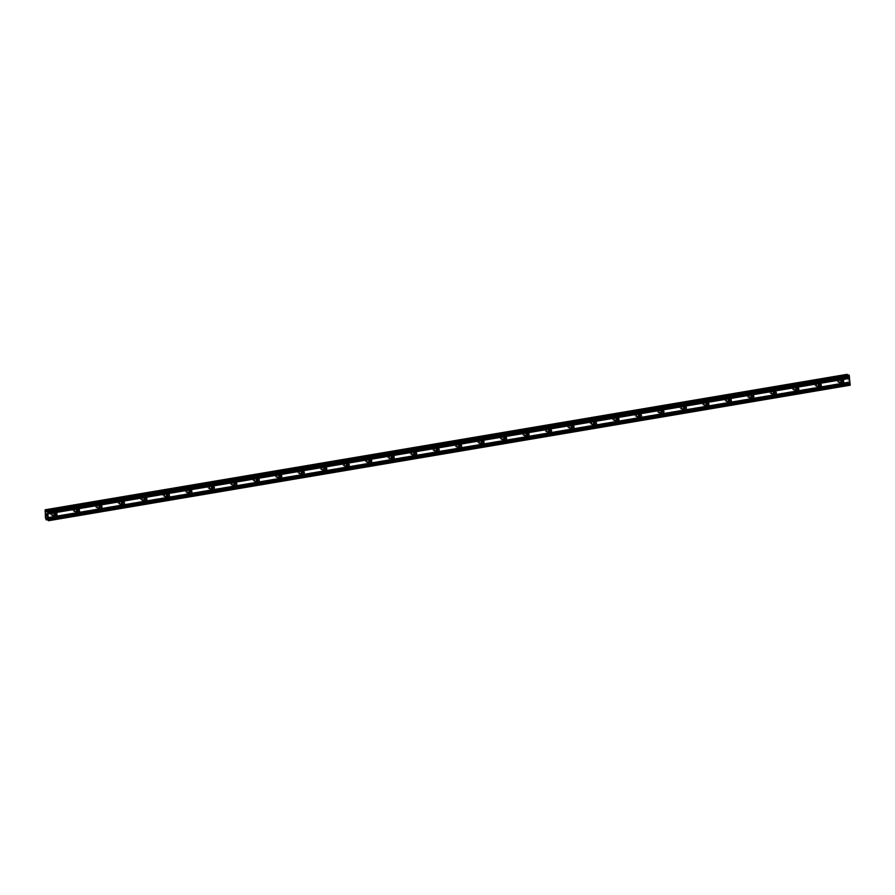 <?xml version="1.0" encoding="UTF-8"?>
<svg xmlns="http://www.w3.org/2000/svg" width="895" height="895" viewBox="0 0 895 895"><rect width="100%" height="100%" fill="white"/><g stroke="black" fill="none" stroke-linecap="round" stroke-linejoin="round"><path stroke-width="0.67" stroke-dasharray="4.47 3.36" d="M840.964 382.366A1.6 1.488 -68 0 1 839.141 380.677A1.6 1.488 -68 0 1 841.938 379.95M839.085 378.07A2.282 2.137 112 0 0 838.47 382.422A2.282 2.137 112 0 0 841.457 380.532A2.282 2.137 112 0 0 839.085 378.07A2.282 2.137 112 0 0 838.47 382.422A2.282 2.137 112 0 0 841.457 380.532A2.282 2.137 112 0 0 839.085 378.07M818.477 386.159A1.6 1.488 -68 0 1 816.665 384.47A1.6 1.488 -68 0 1 819.451 383.754M816.609 381.863A2.282 2.137 112 0 0 815.994 386.226A2.282 2.137 112 0 0 818.981 384.335A2.282 2.137 112 0 0 816.609 381.863A2.282 2.137 112 0 0 815.994 386.226A2.282 2.137 112 0 0 818.981 384.324A2.282 2.137 112 0 0 816.609 381.863M796.002 389.963A1.6 1.488 -68 0 1 794.189 388.273A1.6 1.488 -68 0 1 796.975 387.557M794.134 385.667A2.282 2.137 112 0 0 793.518 390.03A2.282 2.137 112 0 0 796.505 388.128A2.282 2.137 112 0 0 794.134 385.667A2.282 2.137 112 0 0 793.518 390.03A2.282 2.137 112 0 0 796.505 388.128A2.282 2.137 112 0 0 794.134 385.667M773.526 393.766A1.6 1.488 -68 0 1 771.714 392.077A1.6 1.488 -68 0 1 774.499 391.35M771.658 389.47A2.282 2.137 112 0 0 771.031 393.822A2.282 2.137 112 0 0 774.018 391.932A2.282 2.137 112 0 0 771.658 389.47A2.282 2.137 112 0 0 771.031 393.822A2.282 2.137 112 0 0 774.018 391.932A2.282 2.137 112 0 0 771.658 389.47M751.05 397.559A1.6 1.488 -68 0 1 749.238 395.87A1.6 1.488 -68 0 1 752.024 395.154M749.171 393.263A2.282 2.137 112 0 0 748.556 397.626A2.282 2.137 112 0 0 751.543 395.724A2.282 2.137 112 0 0 749.171 393.263A2.282 2.137 112 0 0 748.556 397.626A2.282 2.137 112 0 0 751.543 395.724A2.282 2.137 112 0 0 749.171 393.263M728.564 401.363A1.6 1.488 -68 0 1 726.751 399.673A1.6 1.488 -68 0 1 729.537 398.957M726.695 397.067A2.282 2.137 112 0 0 726.08 401.43A2.282 2.137 112 0 0 729.067 399.528A2.282 2.137 112 0 0 726.695 397.067A2.282 2.137 112 0 0 726.08 401.43A2.282 2.137 112 0 0 729.067 399.528A2.282 2.137 112 0 0 726.695 397.067M706.088 405.166A1.6 1.488 -68 0 1 704.275 403.477A1.6 1.488 -68 0 1 707.061 402.75M704.22 400.87A2.282 2.137 112 0 0 703.604 405.222A2.282 2.137 112 0 0 706.591 403.332A2.282 2.137 112 0 0 704.22 400.87A2.282 2.137 112 0 0 703.604 405.222A2.282 2.137 112 0 0 706.591 403.332A2.282 2.137 112 0 0 704.22 400.87M683.612 408.959A1.6 1.488 -68 0 1 681.8 407.27A1.6 1.488 -68 0 1 684.585 406.554M681.744 404.663A2.282 2.137 112 0 0 681.129 409.026A2.282 2.137 112 0 0 684.104 407.124A2.282 2.137 112 0 0 681.744 404.663A2.282 2.137 112 0 0 681.117 409.026A2.282 2.137 112 0 0 684.104 407.124A2.282 2.137 112 0 0 681.744 404.663M661.136 412.763A1.6 1.488 -68 0 1 659.324 411.073A1.6 1.488 -68 0 1 662.11 410.357M659.257 408.467A2.282 2.137 112 0 0 658.642 412.83A2.282 2.137 112 0 0 661.629 410.928A2.282 2.137 112 0 0 659.257 408.467A2.282 2.137 112 0 0 658.642 412.83A2.282 2.137 112 0 0 661.629 410.928A2.282 2.137 112 0 0 659.257 408.467M638.65 416.567A1.6 1.488 -68 0 1 636.837 414.877A1.6 1.488 -68 0 1 639.623 414.15M636.781 412.271A2.282 2.137 112 0 0 636.166 416.622A2.282 2.137 112 0 0 639.153 414.732A2.282 2.137 112 0 0 636.781 412.271A2.282 2.137 112 0 0 636.166 416.622A2.282 2.137 112 0 0 639.153 414.732A2.282 2.137 112 0 0 636.781 412.271M616.174 420.359A1.6 1.488 -68 0 1 614.362 418.67A1.6 1.488 -68 0 1 617.147 417.954M614.306 416.063A2.282 2.137 112 0 0 613.69 420.426A2.282 2.137 112 0 0 616.677 418.524A2.282 2.137 112 0 0 614.306 416.063A2.282 2.137 112 0 0 613.69 420.426A2.282 2.137 112 0 0 616.677 418.524A2.282 2.137 112 0 0 614.306 416.063M593.698 424.163A1.6 1.488 -68 0 1 591.886 422.474A1.6 1.488 -68 0 1 594.672 421.758M591.83 419.867A2.282 2.137 112 0 0 591.215 424.23A2.282 2.137 112 0 0 594.202 422.328A2.282 2.137 112 0 0 591.83 419.867A2.282 2.137 112 0 0 591.215 424.23A2.282 2.137 112 0 0 594.19 422.328A2.282 2.137 112 0 0 591.83 419.867M571.223 427.967A1.6 1.488 -68 0 1 569.41 426.277A1.6 1.488 -68 0 1 572.196 425.55M569.354 423.671A2.282 2.137 112 0 0 568.728 428.023A2.282 2.137 112 0 0 571.715 426.132A2.282 2.137 112 0 0 569.354 423.671A2.282 2.137 112 0 0 568.728 428.023A2.282 2.137 112 0 0 571.715 426.132A2.282 2.137 112 0 0 569.343 423.671M548.747 431.759A1.6 1.488 -68 0 1 546.923 430.07A1.6 1.488 -68 0 1 549.72 429.354M546.867 427.463A2.282 2.137 112 0 0 546.252 431.826A2.282 2.137 112 0 0 549.239 429.924A2.282 2.137 112 0 0 546.867 427.463A2.282 2.137 112 0 0 546.252 431.826A2.282 2.137 112 0 0 549.239 429.924A2.282 2.137 112 0 0 546.867 427.463M526.26 435.563A1.6 1.488 -68 0 1 524.448 433.874A1.6 1.488 -68 0 1 527.233 433.158M524.392 431.267A2.282 2.137 112 0 0 523.776 435.63A2.282 2.137 112 0 0 526.763 433.728A2.282 2.137 112 0 0 524.392 431.267A2.282 2.137 112 0 0 523.776 435.63A2.282 2.137 112 0 0 526.763 433.728A2.282 2.137 112 0 0 524.392 431.267M503.784 439.367A1.6 1.488 -68 0 1 501.972 437.677A1.6 1.488 -68 0 1 504.758 436.95M501.916 435.071A2.282 2.137 112 0 0 501.301 439.423A2.282 2.137 112 0 0 504.288 437.532A2.282 2.137 112 0 0 501.916 435.071A2.282 2.137 112 0 0 501.301 439.423A2.282 2.137 112 0 0 504.288 437.532A2.282 2.137 112 0 0 501.916 435.071M481.309 443.159A1.6 1.488 -68 0 1 479.496 441.47A1.6 1.488 -68 0 1 482.282 440.754M479.44 438.863A2.282 2.137 112 0 0 478.814 443.226A2.282 2.137 112 0 0 481.801 441.325A2.282 2.137 112 0 0 479.44 438.863A2.282 2.137 112 0 0 478.814 443.226A2.282 2.137 112 0 0 481.801 441.325A2.282 2.137 112 0 0 479.44 438.863M458.833 446.963A1.6 1.488 -68 0 1 457.009 445.274A1.6 1.488 -68 0 1 459.806 444.558M456.953 442.667A2.282 2.137 112 0 0 456.338 447.03A2.282 2.137 112 0 0 459.325 445.128A2.282 2.137 112 0 0 456.953 442.667A2.282 2.137 112 0 0 456.338 447.03A2.282 2.137 112 0 0 459.325 445.128A2.282 2.137 112 0 0 456.953 442.667M436.346 450.767A1.6 1.488 -68 0 1 434.534 449.077A1.6 1.488 -68 0 1 437.319 448.35M434.478 446.471A2.282 2.137 112 0 0 433.862 450.823A2.282 2.137 112 0 0 436.849 448.932A2.282 2.137 112 0 0 434.478 446.471A2.282 2.137 112 0 0 433.862 450.823A2.282 2.137 112 0 0 436.849 448.932A2.282 2.137 112 0 0 434.478 446.471M413.87 454.559A1.6 1.488 -68 0 1 412.058 452.87A1.6 1.488 -68 0 1 414.844 452.154M412.002 450.263A2.282 2.137 112 0 0 411.387 454.626A2.282 2.137 112 0 0 414.374 452.725A2.282 2.137 112 0 0 412.002 450.263A2.282 2.137 112 0 0 411.387 454.626A2.282 2.137 112 0 0 414.374 452.725A2.282 2.137 112 0 0 412.002 450.263M391.395 458.363A1.6 1.488 -68 0 1 389.582 456.674A1.6 1.488 -68 0 1 392.368 455.958M389.526 454.067A2.282 2.137 112 0 0 388.911 458.43A2.282 2.137 112 0 0 391.887 456.528A2.282 2.137 112 0 0 389.526 454.067A2.282 2.137 112 0 0 388.9 458.419A2.282 2.137 112 0 0 391.887 456.528A2.282 2.137 112 0 0 389.526 454.067M368.919 462.167A1.6 1.488 -68 0 1 367.107 460.477A1.6 1.488 -68 0 1 369.892 459.75M367.039 457.871A2.282 2.137 112 0 0 366.424 462.223A2.282 2.137 112 0 0 369.411 460.332A2.282 2.137 112 0 0 367.039 457.871A2.282 2.137 112 0 0 366.424 462.223A2.282 2.137 112 0 0 369.411 460.332A2.282 2.137 112 0 0 367.039 457.871M346.432 465.959A1.6 1.488 -68 0 1 344.62 464.27A1.6 1.488 -68 0 1 347.405 463.554M344.564 461.663A2.282 2.137 112 0 0 343.948 466.026A2.282 2.137 112 0 0 346.936 464.125A2.282 2.137 112 0 0 344.564 461.663A2.282 2.137 112 0 0 343.948 466.026A2.282 2.137 112 0 0 346.936 464.125A2.282 2.137 112 0 0 344.564 461.663M323.956 469.763A1.6 1.488 -68 0 1 322.144 468.074A1.6 1.488 -68 0 1 324.93 467.358M322.088 465.467A2.282 2.137 112 0 0 321.473 469.819A2.282 2.137 112 0 0 324.46 467.928A2.282 2.137 112 0 0 322.088 465.467A2.282 2.137 112 0 0 321.473 469.819A2.282 2.137 112 0 0 324.46 467.928A2.282 2.137 112 0 0 322.088 465.467M301.481 473.567A1.6 1.488 -68 0 1 299.668 471.878A1.6 1.488 -68 0 1 302.454 471.15M299.612 469.271A2.282 2.137 112 0 0 298.997 473.623A2.282 2.137 112 0 0 301.984 471.732A2.282 2.137 112 0 0 299.612 469.271A2.282 2.137 112 0 0 298.997 473.623A2.282 2.137 112 0 0 301.973 471.732A2.282 2.137 112 0 0 299.612 469.271M279.005 477.359A1.6 1.488 -68 0 1 277.193 475.67A1.6 1.488 -68 0 1 279.978 474.954M277.137 473.063A2.282 2.137 112 0 0 276.51 477.427A2.282 2.137 112 0 0 279.497 475.525A2.282 2.137 112 0 0 277.137 473.063A2.282 2.137 112 0 0 276.51 477.427A2.282 2.137 112 0 0 279.497 475.525A2.282 2.137 112 0 0 277.126 473.063M256.529 481.163A1.6 1.488 -68 0 1 254.706 479.474A1.6 1.488 -68 0 1 257.491 478.758M254.65 476.867A2.282 2.137 112 0 0 254.035 481.219A2.282 2.137 112 0 0 257.022 479.328A2.282 2.137 112 0 0 254.65 476.867A2.282 2.137 112 0 0 254.035 481.219A2.282 2.137 112 0 0 257.022 479.328A2.282 2.137 112 0 0 254.65 476.867M234.042 484.967A1.6 1.488 -68 0 1 232.23 483.278A1.6 1.488 -68 0 1 235.016 482.55M232.174 480.671A2.282 2.137 112 0 0 231.559 485.023A2.282 2.137 112 0 0 234.546 483.132A2.282 2.137 112 0 0 232.174 480.671A2.282 2.137 112 0 0 231.559 485.023A2.282 2.137 112 0 0 234.546 483.132A2.282 2.137 112 0 0 232.174 480.66M211.567 488.759A1.6 1.488 -68 0 1 209.754 487.07A1.6 1.488 -68 0 1 212.54 486.354M209.698 484.464A2.282 2.137 112 0 0 209.083 488.827A2.282 2.137 112 0 0 212.07 486.925A2.282 2.137 112 0 0 209.698 484.464A2.282 2.137 112 0 0 209.083 488.827A2.282 2.137 112 0 0 212.07 486.925A2.282 2.137 112 0 0 209.698 484.464M189.091 492.563A1.6 1.488 -68 0 1 187.279 490.874A1.6 1.488 -68 0 1 190.064 490.158M187.223 488.267A2.282 2.137 112 0 0 186.596 492.619A2.282 2.137 112 0 0 189.583 490.728A2.282 2.137 112 0 0 187.223 488.267A2.282 2.137 112 0 0 186.596 492.619A2.282 2.137 112 0 0 189.583 490.728A2.282 2.137 112 0 0 187.223 488.267M166.615 496.367A1.6 1.488 -68 0 1 164.792 494.678A1.6 1.488 -68 0 1 167.589 493.95M164.736 492.06A2.282 2.137 112 0 0 164.121 496.423A2.282 2.137 112 0 0 167.108 494.532A2.282 2.137 112 0 0 164.736 492.06A2.282 2.137 112 0 0 164.121 496.423A2.282 2.137 112 0 0 167.108 494.532A2.282 2.137 112 0 0 164.736 492.06M144.129 500.16A1.6 1.488 -68 0 1 142.316 498.47A1.6 1.488 -68 0 1 145.102 497.754M142.26 495.864A2.282 2.137 112 0 0 141.645 500.227A2.282 2.137 112 0 0 144.632 498.325A2.282 2.137 112 0 0 142.26 495.864A2.282 2.137 112 0 0 141.645 500.227A2.282 2.137 112 0 0 144.632 498.325A2.282 2.137 112 0 0 142.26 495.864M121.653 503.963A1.6 1.488 -68 0 1 119.84 502.274A1.6 1.488 -68 0 1 122.626 501.558M119.785 499.667A2.282 2.137 112 0 0 119.169 504.019A2.282 2.137 112 0 0 122.156 502.129A2.282 2.137 112 0 0 119.785 499.667A2.282 2.137 112 0 0 119.169 504.019A2.282 2.137 112 0 0 122.156 502.129A2.282 2.137 112 0 0 119.785 499.667M99.177 507.767A1.6 1.488 -68 0 1 97.365 506.078A1.6 1.488 -68 0 1 100.15 505.351M97.309 503.46A2.282 2.137 112 0 0 96.694 507.823A2.282 2.137 112 0 0 99.669 505.932A2.282 2.137 112 0 0 97.309 503.46A2.282 2.137 112 0 0 96.682 507.823A2.282 2.137 112 0 0 99.669 505.932A2.282 2.137 112 0 0 97.309 503.46M76.701 511.56A1.6 1.488 -68 0 1 74.889 509.87A1.6 1.488 -68 0 1 77.675 509.154M74.822 507.264A2.282 2.137 112 0 0 74.207 511.627A2.282 2.137 112 0 0 77.194 509.725A2.282 2.137 112 0 0 74.822 507.264A2.282 2.137 112 0 0 74.207 511.627A2.282 2.137 112 0 0 77.194 509.725A2.282 2.137 112 0 0 74.822 507.264M54.215 515.363A1.6 1.488 -68 0 1 52.402 513.674A1.6 1.488 -68 0 1 55.188 512.958M52.346 511.067A2.282 2.137 112 0 0 51.731 515.419A2.282 2.137 112 0 0 54.718 513.529A2.282 2.137 112 0 0 52.346 511.067A2.282 2.137 112 0 0 51.731 515.419A2.282 2.137 112 0 0 54.718 513.529A2.282 2.137 112 0 0 52.346 511.067M54.136 516.068A2.282 2.137 -68 0 1 51.765 513.607A2.282 2.137 -68 0 1 54.752 511.705A2.282 2.137 -68 0 1 54.136 516.068M54.08 515.039A2.282 2.137 -68 0 1 50.59 513.126A2.282 2.137 -68 0 1 54.863 513.092M76.612 512.264A2.282 2.137 -68 0 1 74.24 509.803A2.282 2.137 -68 0 1 77.227 507.912A2.282 2.137 -68 0 1 76.612 512.264M76.556 511.235A2.282 2.137 -68 0 1 73.066 509.333A2.282 2.137 -68 0 1 77.35 509.289M99.088 508.472A2.282 2.137 -68 0 1 96.727 506.011A2.282 2.137 -68 0 1 99.714 504.109A2.282 2.137 -68 0 1 99.088 508.472M99.032 507.443A2.282 2.137 -68 0 1 95.541 505.53A2.282 2.137 -68 0 1 99.826 505.485M121.575 504.668A2.282 2.137 -68 0 1 119.203 502.207A2.282 2.137 -68 0 1 122.19 500.305A2.282 2.137 -68 0 1 121.575 504.668M121.519 503.639A2.282 2.137 -68 0 1 118.028 501.726A2.282 2.137 -68 0 1 122.302 501.692M144.05 500.864A2.282 2.137 -68 0 1 141.678 498.403A2.282 2.137 -68 0 1 144.666 496.512A2.282 2.137 -68 0 1 144.05 500.864M143.994 499.846A2.282 2.137 -68 0 1 140.504 497.933A2.282 2.137 -68 0 1 144.777 497.888M166.526 497.072A2.282 2.137 -68 0 1 164.154 494.611A2.282 2.137 -68 0 1 167.141 492.709A2.282 2.137 -68 0 1 166.526 497.072M166.47 496.043A2.282 2.137 -68 0 1 162.98 494.129A2.282 2.137 -68 0 1 167.264 494.085M189.002 493.268A2.282 2.137 -68 0 1 186.641 490.807A2.282 2.137 -68 0 1 189.628 488.905A2.282 2.137 -68 0 1 189.002 493.268M188.946 492.239A2.282 2.137 -68 0 1 185.455 490.326A2.282 2.137 -68 0 1 189.74 490.292M211.488 489.464A2.282 2.137 -68 0 1 209.117 487.003A2.282 2.137 -68 0 1 212.104 485.112A2.282 2.137 -68 0 1 211.488 489.464M211.421 488.446A2.282 2.137 -68 0 1 207.942 486.533A2.282 2.137 -68 0 1 212.216 486.488M233.964 485.672A2.282 2.137 -68 0 1 231.592 483.21A2.282 2.137 -68 0 1 234.579 481.309A2.282 2.137 -68 0 1 233.964 485.672M233.908 484.642A2.282 2.137 -68 0 1 230.418 482.729A2.282 2.137 -68 0 1 234.691 482.685M256.44 481.868A2.282 2.137 -68 0 1 254.068 479.407A2.282 2.137 -68 0 1 257.055 477.505A2.282 2.137 -68 0 1 256.44 481.868M256.384 480.839A2.282 2.137 -68 0 1 252.893 478.926A2.282 2.137 -68 0 1 257.167 478.892M278.916 478.064A2.282 2.137 -68 0 1 276.555 475.603A2.282 2.137 -68 0 1 279.531 473.712A2.282 2.137 -68 0 1 278.916 478.064M278.86 477.046A2.282 2.137 -68 0 1 275.369 475.133A2.282 2.137 -68 0 1 279.654 475.088M301.402 474.272A2.282 2.137 -68 0 1 299.031 471.81A2.282 2.137 -68 0 1 302.018 469.909A2.282 2.137 -68 0 1 301.402 474.272M301.335 473.242A2.282 2.137 -68 0 1 297.845 471.329A2.282 2.137 -68 0 1 302.13 471.285M323.878 470.468A2.282 2.137 -68 0 1 321.506 468.007A2.282 2.137 -68 0 1 324.493 466.105A2.282 2.137 -68 0 1 323.878 470.468M323.822 469.439A2.282 2.137 -68 0 1 320.332 467.526A2.282 2.137 -68 0 1 324.605 467.492M346.354 466.664A2.282 2.137 -68 0 1 343.982 464.203A2.282 2.137 -68 0 1 346.969 462.312A2.282 2.137 -68 0 1 346.354 466.664M346.298 465.646A2.282 2.137 -68 0 1 342.807 463.733A2.282 2.137 -68 0 1 347.081 463.688M368.829 462.872A2.282 2.137 -68 0 1 366.458 460.41A2.282 2.137 -68 0 1 369.445 458.508A2.282 2.137 -68 0 1 368.829 462.872M368.774 461.842A2.282 2.137 -68 0 1 365.283 459.929A2.282 2.137 -68 0 1 369.568 459.885M391.305 459.068A2.282 2.137 -68 0 1 388.945 456.607A2.282 2.137 -68 0 1 391.932 454.716A2.282 2.137 -68 0 1 391.305 459.068M391.249 458.039A2.282 2.137 -68 0 1 387.759 456.126A2.282 2.137 -68 0 1 392.044 456.092M413.792 455.264A2.282 2.137 -68 0 1 411.42 452.803A2.282 2.137 -68 0 1 414.407 450.912A2.282 2.137 -68 0 1 413.792 455.264M413.736 454.246A2.282 2.137 -68 0 1 410.246 452.333A2.282 2.137 -68 0 1 414.519 452.288M436.268 451.472A2.282 2.137 -68 0 1 433.896 449.01A2.282 2.137 -68 0 1 436.883 447.108A2.282 2.137 -68 0 1 436.268 451.472M436.212 450.442A2.282 2.137 -68 0 1 432.721 448.529A2.282 2.137 -68 0 1 436.995 448.484M458.743 447.668A2.282 2.137 -68 0 1 456.372 445.207A2.282 2.137 -68 0 1 459.359 443.316A2.282 2.137 -68 0 1 458.743 447.668M458.687 446.639A2.282 2.137 -68 0 1 455.197 444.725A2.282 2.137 -68 0 1 459.482 444.692M481.219 443.864A2.282 2.137 -68 0 1 478.859 441.403A2.282 2.137 -68 0 1 481.846 439.512A2.282 2.137 -68 0 1 481.219 443.864M481.163 442.846A2.282 2.137 -68 0 1 477.673 440.933A2.282 2.137 -68 0 1 481.957 440.888M503.706 440.071A2.282 2.137 -68 0 1 501.334 437.61A2.282 2.137 -68 0 1 504.321 435.708A2.282 2.137 -68 0 1 503.706 440.071M503.65 439.042A2.282 2.137 -68 0 1 500.16 437.129A2.282 2.137 -68 0 1 504.433 437.084M526.182 436.268A2.282 2.137 -68 0 1 523.81 433.806A2.282 2.137 -68 0 1 526.797 431.916A2.282 2.137 -68 0 1 526.182 436.268M526.126 435.238A2.282 2.137 -68 0 1 522.635 433.325A2.282 2.137 -68 0 1 526.909 433.292M548.657 432.475A2.282 2.137 -68 0 1 546.286 430.003A2.282 2.137 -68 0 1 549.273 428.112A2.282 2.137 -68 0 1 548.657 432.475M548.601 431.446A2.282 2.137 -68 0 1 545.111 429.533A2.282 2.137 -68 0 1 549.385 429.488M571.133 428.671A2.282 2.137 -68 0 1 568.772 426.21A2.282 2.137 -68 0 1 571.748 424.308A2.282 2.137 -68 0 1 571.133 428.671M571.077 427.642A2.282 2.137 -68 0 1 567.587 425.729A2.282 2.137 -68 0 1 571.871 425.684M593.62 424.868A2.282 2.137 -68 0 1 591.248 422.406A2.282 2.137 -68 0 1 594.235 420.516A2.282 2.137 -68 0 1 593.62 424.868M593.553 423.838A2.282 2.137 -68 0 1 590.062 421.937A2.282 2.137 -68 0 1 594.347 421.892M616.096 421.075A2.282 2.137 -68 0 1 613.724 418.603A2.282 2.137 -68 0 1 616.711 416.712A2.282 2.137 -68 0 1 616.096 421.075M616.04 420.046A2.282 2.137 -68 0 1 612.549 418.133A2.282 2.137 -68 0 1 616.823 418.088M638.571 417.271A2.282 2.137 -68 0 1 636.2 414.81A2.282 2.137 -68 0 1 639.187 412.908A2.282 2.137 -68 0 1 638.571 417.271M638.515 416.242A2.282 2.137 -68 0 1 635.025 414.329A2.282 2.137 -68 0 1 639.298 414.284M661.047 413.468A2.282 2.137 -68 0 1 658.675 411.006A2.282 2.137 -68 0 1 661.662 409.116A2.282 2.137 -68 0 1 661.047 413.468M660.991 412.438A2.282 2.137 -68 0 1 657.501 410.536A2.282 2.137 -68 0 1 661.785 410.492M683.523 409.675A2.282 2.137 -68 0 1 681.162 407.203A2.282 2.137 -68 0 1 684.149 405.312A2.282 2.137 -68 0 1 683.523 409.675M683.467 408.646A2.282 2.137 -68 0 1 679.976 406.733A2.282 2.137 -68 0 1 684.261 406.688M706.01 405.871A2.282 2.137 -68 0 1 703.638 403.41A2.282 2.137 -68 0 1 706.625 401.508A2.282 2.137 -68 0 1 706.01 405.871M705.954 404.842A2.282 2.137 -68 0 1 702.463 402.929A2.282 2.137 -68 0 1 706.737 402.884M728.485 402.068A2.282 2.137 -68 0 1 726.113 399.606A2.282 2.137 -68 0 1 729.101 397.716A2.282 2.137 -68 0 1 728.485 402.068M728.429 401.038A2.282 2.137 -68 0 1 724.939 399.136A2.282 2.137 -68 0 1 729.212 399.092M750.961 398.275A2.282 2.137 -68 0 1 748.589 395.803A2.282 2.137 -68 0 1 751.576 393.912A2.282 2.137 -68 0 1 750.961 398.275M750.905 397.246A2.282 2.137 -68 0 1 747.414 395.333A2.282 2.137 -68 0 1 751.699 395.288M773.437 394.471A2.282 2.137 -68 0 1 771.076 392.01A2.282 2.137 -68 0 1 774.063 390.108A2.282 2.137 -68 0 1 773.437 394.471M773.381 393.442A2.282 2.137 -68 0 1 769.89 391.529A2.282 2.137 -68 0 1 774.175 391.484M795.923 390.667A2.282 2.137 -68 0 1 793.552 388.206A2.282 2.137 -68 0 1 796.539 386.316A2.282 2.137 -68 0 1 795.923 390.667M795.868 389.638A2.282 2.137 -68 0 1 792.377 387.736A2.282 2.137 -68 0 1 796.651 387.692M818.399 386.875A2.282 2.137 -68 0 1 816.027 384.402A2.282 2.137 -68 0 1 819.014 382.512A2.282 2.137 -68 0 1 818.399 386.875M818.343 385.846A2.282 2.137 -68 0 1 814.853 383.933A2.282 2.137 -68 0 1 819.126 383.888M840.875 383.071A2.282 2.137 -68 0 1 838.503 380.61A2.282 2.137 -68 0 1 841.49 378.708A2.282 2.137 -68 0 1 840.875 383.071M840.819 382.042A2.282 2.137 -68 0 1 837.328 380.129A2.282 2.137 -68 0 1 841.602 380.084M46.663 516.292L46.305 515.33M46.618 515.822L46.932 516.393M46.842 515.542L46.987 516.527M46.372 514.714L46.26 513.853M46.238 513.73L46.753 514.737M46.663 513.831L46.82 514.983M847.912 378.395L848.001 379.245L847.912 378.395M848.415 378.596L848.505 379.446L848.404 378.596M848.538 379.469L847.867 378.261L848.538 379.469M848.091 380.42L848.673 380.655L848.091 380.42M846.916 374.267L847.162 382.254L848.001 384.324L848.594 382.859L850.172 385.208M848.628 374.949L848.203 376.493L847.431 375.15M46.484 512.029L848.203 376.493M46.529 511.839L847.901 376.37M46.607 511.571L847.811 376.124M45.03 510.407L846.748 374.882M44.918 511.134L846.547 375.62M44.75 511.347L846.48 375.81M45.444 517.791L847.162 382.254M45.567 518.071L847.285 382.534M45.947 519.044L847.677 383.519M46.271 519.861L848.001 384.324M47.659 519.738L848.18 384.402M47.435 519.178L848.348 383.787M848.896 382.982L47.178 518.518L848.561 383.049M46.864 518.384L848.594 382.859M47.983 520.554L849.713 385.018M841.658 382.97L840.036 382.322M819.182 386.774L817.56 386.114M796.695 390.567L795.084 389.918M774.22 394.371L772.598 393.722M751.744 398.174L750.122 397.514M729.268 401.967L727.646 401.318M706.781 405.771L705.17 405.122M684.306 409.574L682.695 408.914M661.83 413.367L660.208 412.718M639.354 417.171L637.732 416.522M616.868 420.974L615.257 420.314M594.392 424.767L592.781 424.118M571.916 428.571L570.294 427.922M549.44 432.375L547.818 431.714M526.965 436.167L525.343 435.518M504.478 439.971L502.867 439.322M482.002 443.775L480.38 443.114M459.527 447.567L457.904 446.918M437.051 451.371L435.429 450.722M414.564 455.175L412.953 454.515M392.088 458.967L390.477 458.318M369.613 462.771L367.99 462.122M347.137 466.575L345.515 465.915M324.65 470.367L323.039 469.718M302.174 474.171L300.563 473.522M279.699 477.975L278.076 477.315M257.223 481.767L255.601 481.118M234.747 485.571L233.125 484.911M212.26 489.375L210.649 488.715M189.785 493.167L188.163 492.518M167.309 496.971L165.687 496.311M144.833 500.775L143.211 500.115M122.346 504.567L120.735 503.919M99.871 508.371L98.249 507.711M77.395 512.175L75.773 511.515M54.919 515.967L53.297 515.319M53.04 515.956L51.865 515.475M75.516 512.153L74.341 511.671M98.002 508.349L96.817 507.879M120.478 504.556L119.292 504.075M142.954 500.752L141.779 500.283M165.43 496.949L164.255 496.479M187.905 493.156L186.731 492.675M210.392 489.352L209.206 488.883M232.868 485.549L231.693 485.079M255.343 481.756L254.169 481.275M277.819 477.952L276.644 477.482M300.306 474.149L299.12 473.679M322.782 470.356L321.607 469.875M345.257 466.552L344.083 466.082M367.733 462.749L366.558 462.279M390.22 458.956L389.034 458.475M412.696 455.152L411.51 454.682M435.171 451.348L433.997 450.879M457.647 447.556L456.472 447.075M480.123 443.752L478.948 443.282M502.61 439.948L501.424 439.479M525.085 436.156L523.911 435.675M547.561 432.352L546.386 431.882M570.037 428.548L568.862 428.078M592.524 424.756L591.338 424.275M614.999 420.952L613.825 420.482M637.475 417.159L636.3 416.678M659.951 413.356L658.776 412.875M682.438 409.552L681.252 409.082M704.913 405.759L703.727 405.278M727.389 401.956L726.214 401.475M749.865 398.152L748.69 397.682M772.34 394.359L771.166 393.878M794.827 390.556L793.641 390.075M817.303 386.752L816.128 386.282M839.778 382.959L838.604 382.478M841.49 378.708L840.315 378.238M819.014 382.512L817.84 382.031M796.539 386.316L795.353 385.834M774.063 390.108L772.877 389.638M751.576 393.912L750.402 393.431M729.101 397.716L727.926 397.235M706.625 401.508L705.45 401.038M684.149 405.312L682.963 404.831M661.662 409.116L660.488 408.635M639.187 412.908L638.012 412.438M616.711 416.712L615.536 416.231M594.235 420.516L593.049 420.035M571.748 424.308L570.574 423.838M549.273 428.112L548.098 427.631M526.797 431.916L525.622 431.435M504.321 435.708L503.135 435.238M481.846 439.512L480.66 439.031M459.359 443.316L458.184 442.835M436.883 447.108L435.708 446.639M414.407 450.912L413.233 450.431M391.932 454.716L390.746 454.235M369.445 458.508L368.27 458.039M346.969 462.312L345.794 461.831M324.493 466.105L323.319 465.635M302.018 469.909L300.832 469.439M279.531 473.712L278.356 473.231M257.055 477.505L255.88 477.035M234.579 481.309L233.405 480.839M212.104 485.112L210.918 484.631M189.628 488.905L188.442 488.435M167.141 492.709L165.967 492.239M144.666 496.512L143.491 496.031M122.19 500.305L121.015 499.835M99.714 504.109L98.528 503.639M77.227 507.912L76.053 507.431M54.752 511.705L53.577 511.235M56.116 513.003L54.494 512.343M78.592 509.199L76.97 508.55M101.068 505.395L99.457 504.746M123.555 501.603L121.933 500.943M146.03 497.799L144.408 497.15M168.506 493.995L166.884 493.346M190.982 490.203L189.371 489.543M213.457 486.399L211.846 485.75M235.944 482.595L234.322 481.946M258.42 478.803L256.798 478.143M280.896 474.999L279.285 474.35M303.371 471.195L301.76 470.546M325.858 467.403L324.236 466.742M348.334 463.599L346.712 462.95M370.81 459.795L369.187 459.146M393.285 456.002L391.674 455.342M415.772 452.199L414.15 451.55M438.248 448.395L436.626 447.746M460.724 444.602L459.101 443.942M483.199 440.799L481.588 440.15M505.675 436.995L504.064 436.346M528.162 433.202L526.54 432.542M550.638 429.399L549.015 428.75M573.113 425.606L571.502 424.946M595.589 421.802L593.978 421.142M618.076 417.999L616.454 417.35M640.551 414.206L638.929 413.546M663.027 410.402L661.405 409.742M685.503 406.598L683.892 405.95M707.99 402.806L706.368 402.146M730.465 399.002L728.843 398.342M752.941 395.198L751.319 394.55M775.417 391.406L773.806 390.746M797.893 387.602L796.281 386.953M820.379 383.798L818.757 383.149M842.855 380.006L841.233 379.346M44.873 511.157L846.603 375.62M46.775 518.574L848.505 383.049"/><path stroke-width="1.34" d="M842.419 383.049A1.6 1.488 -68 0 1 840.763 381.326A1.6 1.488 -68 0 1 842.855 380.006A1.6 1.488 -68 0 1 842.419 383.049M819.943 386.853A1.6 1.488 -68 0 1 818.287 385.13A1.6 1.488 -68 0 1 820.379 383.798A1.6 1.488 -68 0 1 819.943 386.853M797.467 390.656A1.6 1.488 -68 0 1 795.812 388.933A1.6 1.488 -68 0 1 797.893 387.602A1.6 1.488 -68 0 1 797.467 390.656M774.992 394.449A1.6 1.488 -68 0 1 773.325 392.726A1.6 1.488 -68 0 1 775.417 391.406A1.6 1.488 -68 0 1 774.992 394.449M752.505 398.253A1.6 1.488 -68 0 1 750.849 396.53A1.6 1.488 -68 0 1 752.941 395.198A1.6 1.488 -68 0 1 752.505 398.253M730.029 402.056A1.6 1.488 -68 0 1 728.373 400.333A1.6 1.488 -68 0 1 730.465 399.002A1.6 1.488 -68 0 1 730.029 402.056M707.553 405.849A1.6 1.488 -68 0 1 705.898 404.126A1.6 1.488 -68 0 1 707.99 402.806A1.6 1.488 -68 0 1 707.553 405.849M685.078 409.653A1.6 1.488 -68 0 1 683.411 407.93A1.6 1.488 -68 0 1 685.503 406.598A1.6 1.488 -68 0 1 685.078 409.653M662.591 413.456A1.6 1.488 -68 0 1 660.935 411.722A1.6 1.488 -68 0 1 663.027 410.402A1.6 1.488 -68 0 1 662.591 413.456M640.115 417.249A1.6 1.488 -68 0 1 638.459 415.526A1.6 1.488 -68 0 1 640.551 414.206A1.6 1.488 -68 0 1 640.115 417.249M617.639 421.053A1.6 1.488 -68 0 1 615.984 419.33A1.6 1.488 -68 0 1 618.076 417.999A1.6 1.488 -68 0 1 617.639 421.053M595.164 424.856A1.6 1.488 -68 0 1 593.508 423.122A1.6 1.488 -68 0 1 595.589 421.802A1.6 1.488 -68 0 1 595.164 424.856M572.688 428.649A1.6 1.488 -68 0 1 571.021 426.926A1.6 1.488 -68 0 1 573.113 425.606A1.6 1.488 -68 0 1 572.688 428.649M550.201 432.453A1.6 1.488 -68 0 1 548.545 430.73A1.6 1.488 -68 0 1 550.638 429.399A1.6 1.488 -68 0 1 550.201 432.453M527.726 436.257A1.6 1.488 -68 0 1 526.07 434.522A1.6 1.488 -68 0 1 528.162 433.202A1.6 1.488 -68 0 1 527.726 436.257M505.25 440.049A1.6 1.488 -68 0 1 503.594 438.326A1.6 1.488 -68 0 1 505.675 436.995A1.6 1.488 -68 0 1 505.25 440.049M482.774 443.853A1.6 1.488 -68 0 1 481.107 442.13A1.6 1.488 -68 0 1 483.199 440.799A1.6 1.488 -68 0 1 482.774 443.853M460.287 447.657A1.6 1.488 -68 0 1 458.632 445.923A1.6 1.488 -68 0 1 460.724 444.602A1.6 1.488 -68 0 1 460.287 447.657M437.812 451.449A1.6 1.488 -68 0 1 436.156 449.726A1.6 1.488 -68 0 1 438.248 448.395A1.6 1.488 -68 0 1 437.812 451.449M415.336 455.253A1.6 1.488 -68 0 1 413.68 453.53A1.6 1.488 -68 0 1 415.772 452.199A1.6 1.488 -68 0 1 415.336 455.253M392.86 459.057A1.6 1.488 -68 0 1 391.193 457.323A1.6 1.488 -68 0 1 393.285 456.002A1.6 1.488 -68 0 1 392.86 459.057M370.373 462.849A1.6 1.488 -68 0 1 368.718 461.126A1.6 1.488 -68 0 1 370.81 459.795A1.6 1.488 -68 0 1 370.373 462.849M347.898 466.653A1.6 1.488 -68 0 1 346.242 464.93A1.6 1.488 -68 0 1 348.334 463.599A1.6 1.488 -68 0 1 347.898 466.653M325.422 470.457A1.6 1.488 -68 0 1 323.766 468.723A1.6 1.488 -68 0 1 325.858 467.403A1.6 1.488 -68 0 1 325.422 470.457M302.946 474.249A1.6 1.488 -68 0 1 301.291 472.526A1.6 1.488 -68 0 1 303.371 471.195A1.6 1.488 -68 0 1 302.946 474.249M280.471 478.053A1.6 1.488 -68 0 1 278.804 476.33A1.6 1.488 -68 0 1 280.896 474.999A1.6 1.488 -68 0 1 280.471 478.053M257.984 481.846A1.6 1.488 -68 0 1 256.328 480.123A1.6 1.488 -68 0 1 258.42 478.803A1.6 1.488 -68 0 1 257.984 481.846M235.508 485.649A1.6 1.488 -68 0 1 233.852 483.926A1.6 1.488 -68 0 1 235.944 482.595A1.6 1.488 -68 0 1 235.508 485.649M213.032 489.453A1.6 1.488 -68 0 1 211.377 487.73A1.6 1.488 -68 0 1 213.457 486.399A1.6 1.488 -68 0 1 213.032 489.453M190.557 493.246A1.6 1.488 -68 0 1 188.89 491.523A1.6 1.488 -68 0 1 190.982 490.203A1.6 1.488 -68 0 1 190.557 493.246M168.07 497.049A1.6 1.488 -68 0 1 166.414 495.327A1.6 1.488 -68 0 1 168.506 493.995A1.6 1.488 -68 0 1 168.07 497.049M145.594 500.853A1.6 1.488 -68 0 1 143.938 499.13A1.6 1.488 -68 0 1 146.03 497.799A1.6 1.488 -68 0 1 145.594 500.853M123.118 504.646A1.6 1.488 -68 0 1 121.463 502.923A1.6 1.488 -68 0 1 123.555 501.603A1.6 1.488 -68 0 1 123.118 504.646M100.643 508.45A1.6 1.488 -68 0 1 98.976 506.727A1.6 1.488 -68 0 1 101.068 505.395A1.6 1.488 -68 0 1 100.643 508.45M78.156 512.253A1.6 1.488 -68 0 1 76.5 510.53A1.6 1.488 -68 0 1 78.592 509.199A1.6 1.488 -68 0 1 78.156 512.253M55.68 516.046A1.6 1.488 -68 0 1 54.024 514.323A1.6 1.488 -68 0 1 56.116 513.003A1.6 1.488 -68 0 1 55.68 516.046M841.602 380.084A2.282 2.137 -68 0 1 840.819 382.042M819.126 383.888A2.282 2.137 -68 0 1 818.343 385.846M796.651 387.692A2.282 2.137 -68 0 1 795.868 389.638M774.175 391.484A2.282 2.137 -68 0 1 773.381 393.442M751.699 395.288A2.282 2.137 -68 0 1 750.905 397.246M729.212 399.092A2.282 2.137 -68 0 1 728.429 401.038M706.737 402.884A2.282 2.137 -68 0 1 705.954 404.842M684.261 406.688A2.282 2.137 -68 0 1 683.467 408.646M661.785 410.492A2.282 2.137 -68 0 1 660.991 412.438M639.298 414.284A2.282 2.137 -68 0 1 638.515 416.242M616.823 418.088A2.282 2.137 -68 0 1 616.04 420.046M594.347 421.892A2.282 2.137 -68 0 1 593.553 423.838M571.871 425.684A2.282 2.137 -68 0 1 571.077 427.642M549.385 429.488A2.282 2.137 -68 0 1 548.601 431.446M526.909 433.292A2.282 2.137 -68 0 1 526.126 435.238M504.433 437.084A2.282 2.137 -68 0 1 503.65 439.042M481.957 440.888A2.282 2.137 -68 0 1 481.163 442.846M459.482 444.692A2.282 2.137 -68 0 1 458.687 446.639M436.995 448.484A2.282 2.137 -68 0 1 436.212 450.442M414.519 452.288A2.282 2.137 -68 0 1 413.736 454.246M392.044 456.092A2.282 2.137 -68 0 1 391.249 458.039M369.568 459.885A2.282 2.137 -68 0 1 368.774 461.842M347.081 463.688A2.282 2.137 -68 0 1 346.298 465.646M324.605 467.492A2.282 2.137 -68 0 1 323.822 469.439M302.13 471.285A2.282 2.137 -68 0 1 301.335 473.242M279.654 475.088A2.282 2.137 -68 0 1 278.86 477.046M257.167 478.892A2.282 2.137 -68 0 1 256.384 480.839M234.691 482.685A2.282 2.137 -68 0 1 233.908 484.642M212.216 486.488A2.282 2.137 -68 0 1 211.421 488.446M189.74 490.292A2.282 2.137 -68 0 1 188.946 492.239M167.264 494.085A2.282 2.137 -68 0 1 166.47 496.043M144.777 497.888A2.282 2.137 -68 0 1 143.994 499.846M122.302 501.692A2.282 2.137 -68 0 1 121.519 503.639M99.826 505.485A2.282 2.137 -68 0 1 99.032 507.443M77.35 509.289A2.282 2.137 -68 0 1 76.556 511.235M54.863 513.092A2.282 2.137 -68 0 1 54.08 515.039M46.305 515.33L46.663 516.292M46.607 515.822L46.932 516.393M46.842 515.542L46.976 516.527M46.339 514.703L46.249 513.853M46.238 513.73L46.753 514.737M46.652 513.831L46.82 514.983M46.831 518.585L46.271 519.861L45.444 517.791L45.197 509.792L46.171 511.895L46.909 510.486L47.524 511.056L48.52 520.454L47.178 518.518M48.442 520.733L850.172 385.208L849.243 375.52L848.628 374.949L46.909 510.486M45.701 510.687L847.431 375.15L847.106 374.334L45.197 509.792M55.188 512.958A1.6 1.488 -68 0 1 54.215 515.363M77.675 509.154A1.6 1.488 -68 0 1 76.701 511.56M100.15 505.351A1.6 1.488 -68 0 1 99.177 507.767M122.626 501.558A1.6 1.488 -68 0 1 121.653 503.963M145.102 497.754A1.6 1.488 -68 0 1 144.129 500.16M167.589 493.95A1.6 1.488 -68 0 1 166.615 496.367M190.064 490.158A1.6 1.488 -68 0 1 189.091 492.563M212.54 486.354A1.6 1.488 -68 0 1 211.567 488.759M235.016 482.55A1.6 1.488 -68 0 1 234.042 484.967M257.491 478.758A1.6 1.488 -68 0 1 256.529 481.163M279.978 474.954A1.6 1.488 -68 0 1 279.005 477.359M302.454 471.15A1.6 1.488 -68 0 1 301.481 473.567M324.93 467.358A1.6 1.488 -68 0 1 323.956 469.763M347.405 463.554A1.6 1.488 -68 0 1 346.432 465.959M369.892 459.75A1.6 1.488 -68 0 1 368.919 462.167M392.368 455.958A1.6 1.488 -68 0 1 391.395 458.363M414.844 452.154A1.6 1.488 -68 0 1 413.87 454.559M437.319 448.35A1.6 1.488 -68 0 1 436.346 450.767M459.806 444.558A1.6 1.488 -68 0 1 458.833 446.963M482.282 440.754A1.6 1.488 -68 0 1 481.309 443.159M504.758 436.95A1.6 1.488 -68 0 1 503.784 439.367M527.233 433.158A1.6 1.488 -68 0 1 526.26 435.563M549.72 429.354A1.6 1.488 -68 0 1 548.747 431.759M572.196 425.55A1.6 1.488 -68 0 1 571.223 427.967M594.672 421.758A1.6 1.488 -68 0 1 593.698 424.163M617.147 417.954A1.6 1.488 -68 0 1 616.174 420.359M639.623 414.15A1.6 1.488 -68 0 1 638.65 416.567M662.11 410.357A1.6 1.488 -68 0 1 661.136 412.763M684.585 406.554A1.6 1.488 -68 0 1 683.612 408.959M707.061 402.75A1.6 1.488 -68 0 1 706.088 405.166M729.537 398.957A1.6 1.488 -68 0 1 728.564 401.363M752.024 395.154A1.6 1.488 -68 0 1 751.05 397.559M774.499 391.35A1.6 1.488 -68 0 1 773.526 393.766M796.975 387.557A1.6 1.488 -68 0 1 796.002 389.963M819.451 383.754A1.6 1.488 -68 0 1 818.477 386.159M841.938 379.95A1.6 1.488 -68 0 1 840.964 382.366M47.827 513.909L849.545 378.372M48.218 517.601L849.948 382.064M47.726 513.652L849.444 378.115M47.603 512.533L849.333 376.996M47.659 512.343L849.389 376.806M47.524 511.056L849.243 375.52M47.368 510.665L849.098 375.139M45.377 509.87L847.106 374.334M46.462 519.939L47.659 519.738M46.629 519.324L47.435 519.178M48.52 520.454L850.25 384.917M48.386 519.167L850.116 383.631M48.285 518.91L850.015 383.373M48.162 517.791L849.892 382.254"/></g></svg>
